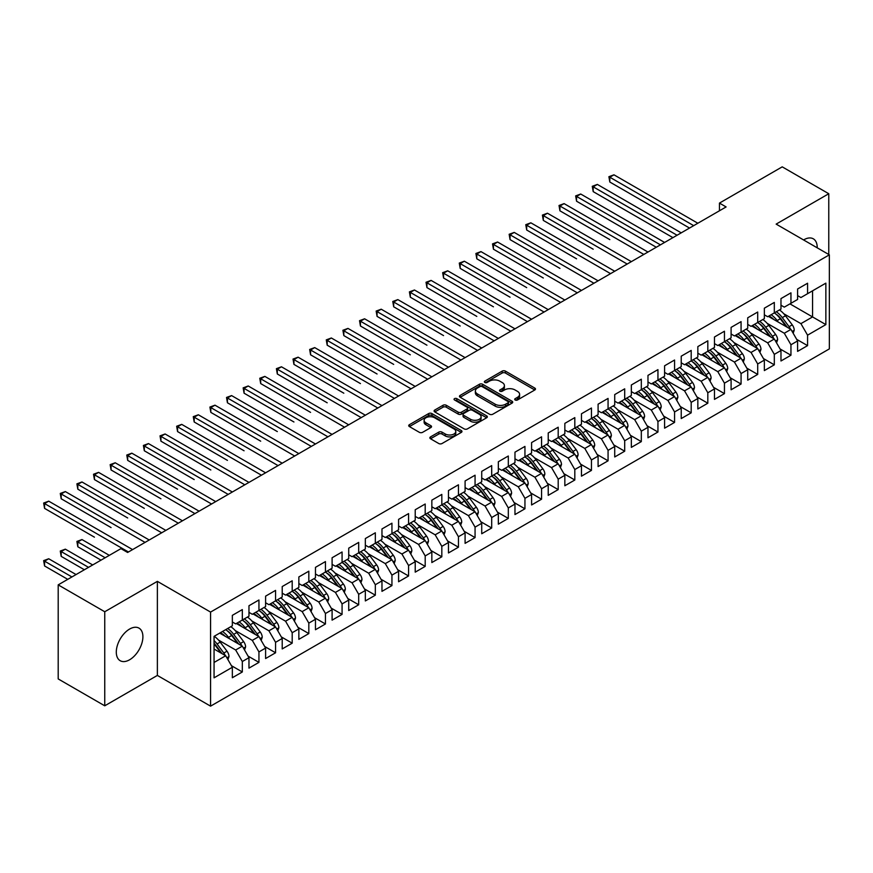 <?xml version="1.0" encoding="UTF-8"?>
<svg xmlns="http://www.w3.org/2000/svg" width="873" height="873" viewBox="0 0 873 873"><rect width="100%" height="100%" fill="white"/><g stroke="black" fill="none" stroke-linecap="round" stroke-linejoin="round"><path stroke-width="1.31" d="M515.179 399.987A1.615 0.928 0 0 0 517.471 399.987L534.811 389.969A2.303 1.331 0 0 0 535.487 389.031A2.303 1.331 0 0 0 534.811 388.092L505.434 371.123A2.303 1.331 0 0 0 502.171 371.123L484.831 381.141A1.615 0.928 0 0 0 484.362 381.796A1.615 0.928 0 0 0 484.831 382.461A1.615 0.928 0 0 0 487.112 382.461L489.36 381.163A7.388 4.267 0 0 1 499.803 381.163L502.248 382.57A7.388 4.267 0 0 1 504.408 385.593A7.388 4.267 0 0 1 502.248 388.605L500.011 389.904A1.615 0.928 0 0 0 499.531 390.558A1.615 0.928 0 0 0 500.011 391.224A1.615 0.928 0 0 0 502.291 391.224L504.539 389.925A7.388 4.267 0 0 1 514.983 389.925L517.427 391.333A7.388 4.267 0 0 1 519.588 394.356A7.388 4.267 0 0 1 517.427 397.368L515.179 398.666A1.615 0.928 0 0 0 514.71 399.321A1.615 0.928 0 0 0 515.179 399.987L515.179 398.666M129.597 659.781A18.813 10.858 120 0 0 141.884 643.205A18.813 10.858 120 0 0 139.003 628.134A18.813 10.858 120 0 0 129.597 629.062A18.813 10.858 120 0 0 117.309 645.638A18.813 10.858 120 0 0 120.201 660.719A18.813 10.858 120 0 0 129.597 659.781M817.204 247.812A18.813 10.858 120 0 0 813.32 238.82A18.813 10.858 120 0 0 803.913 239.759A18.813 10.858 120 0 0 803.586 239.955M430.531 436.893A2.303 1.331 0 0 0 429.854 437.831A2.303 1.331 0 0 0 430.531 438.77L438.77 443.528A2.303 1.331 0 0 0 442.033 443.528L461.293 432.419A2.303 1.331 0 0 0 461.97 431.469A2.303 1.331 0 0 0 461.293 430.531L431.917 413.573A2.303 1.331 0 0 0 428.654 413.573L409.393 424.693A2.303 1.331 0 0 0 408.717 425.631A2.303 1.331 0 0 0 409.393 426.57L419.356 432.321A2.303 1.331 0 0 0 422.619 432.321L430.858 427.563A2.303 1.331 0 0 0 431.535 426.624A2.303 1.331 0 0 0 430.858 425.675L425.926 422.827A6.176 3.568 0 0 1 424.114 420.306A6.176 3.568 0 0 1 427.923 417.01A6.176 3.568 0 0 1 434.656 417.785L453.993 428.949A6.176 3.568 0 0 1 455.793 431.469A6.176 3.568 0 0 1 451.985 434.765A6.176 3.568 0 0 1 445.263 433.99L442.033 432.135A2.303 1.331 0 0 0 438.77 432.135L430.531 436.893L430.531 438.77L438.77 434.056L438.77 432.135M104.749 611.744L104.749 705.81L157.369 675.429L157.369 581.363L104.749 611.744L58.196 584.866L120.954 548.637L127.611 552.467L726.107 206.934L719.461 203.093L719.461 210.764M157.369 581.363L210.568 612.082L829.35 254.829L829.35 348.894L210.568 706.148L210.568 612.082M828.772 254.49L828.772 193.73L776.152 224.11L829.35 254.829M828.772 193.73L782.219 166.852L719.461 203.093M489.524 414.228A2.303 1.331 0 0 0 492.787 414.228L512.047 403.119A2.303 1.331 0 0 0 512.713 402.169A2.303 1.331 0 0 0 512.047 401.231L482.671 384.273A2.303 1.331 0 0 0 479.408 384.273L460.147 395.393A2.303 1.331 0 0 0 459.471 396.331A2.303 1.331 0 0 0 460.147 397.27L489.524 414.228M455.16 400.325A1.615 0.928 0 0 1 456.808 400.554L486.632 417.785L467.415 428.883A2.303 1.331 0 0 1 464.141 428.883L434.776 411.925L434.776 410.037A2.303 1.331 0 0 0 434.099 410.976A2.303 1.331 0 0 0 434.776 411.925M434.776 410.037L443.015 405.279A2.303 1.331 0 0 1 446.278 405.279L458.194 412.154A2.303 1.331 0 0 0 461.457 412.154L466.924 409.001A2.303 1.331 0 0 0 467.601 408.062A2.303 1.331 0 0 0 466.924 407.113L454.517 399.954A1.615 0.928 0 0 1 454.047 399.299A1.615 0.928 0 0 1 455.04 398.437A1.615 0.928 0 0 1 456.808 398.634L486.665 415.875A2.303 1.331 0 0 1 487.341 416.825A2.303 1.331 0 0 1 486.665 417.763L486.665 415.875M789.945 303.869L812.556 316.932L812.556 290.818L825.858 283.147L807.569 293.699L807.569 283.234L797.595 288.996L797.595 299.461L790.949 303.302L790.949 292.837L780.975 298.599L780.975 309.053L774.318 312.894L774.318 302.429L764.344 308.191L764.344 318.656L757.699 322.497L757.699 312.032L747.725 317.794L747.725 328.259L741.068 332.089L741.068 321.635L731.094 327.386L731.094 337.851L724.448 341.692L724.448 331.227L714.474 336.989L714.474 347.454L707.817 351.295L707.817 340.83L697.843 346.592L697.843 357.046L691.198 360.887L691.198 350.422L681.224 356.184L681.224 366.649L674.567 370.49L674.567 360.025L664.593 365.787L664.593 376.241L657.947 380.082L657.947 369.628L647.973 375.379L647.973 385.844L641.317 389.685L641.317 379.22L631.343 384.982L631.343 395.447L624.697 399.277L624.697 388.823L614.723 394.574L614.723 405.039L608.066 408.88L608.066 398.415L598.092 404.177L598.092 414.642L591.447 418.483L591.447 408.018L581.473 413.78L581.473 424.234L574.816 428.076L574.816 417.61L564.842 423.372L564.842 433.837L558.196 437.679L558.196 427.213L548.222 432.975L548.222 443.429L541.566 447.271L541.566 436.816L531.592 442.567L531.592 453.032L524.946 456.874L524.946 446.409L514.972 452.17L514.972 462.635L508.315 466.466L508.315 456.012L498.341 461.762L498.341 472.228L491.695 476.069L491.695 465.604L481.721 471.365L481.721 481.831L475.065 485.672L475.065 475.207L465.091 480.968L465.091 491.423L458.445 495.264L458.445 484.799L448.471 490.561L448.471 501.026L441.825 504.867L441.825 494.402L431.84 500.164L431.84 510.629L425.195 514.459L425.195 504.005L415.221 509.756L415.221 520.221L408.575 524.062L408.575 513.597L398.59 519.359L398.59 529.824L391.944 533.654L391.944 523.2L381.97 528.951L381.97 539.416L375.325 543.257L375.325 532.792L365.34 538.554L365.34 549.019L358.694 552.86L358.694 542.395L348.72 548.157L348.72 558.611L342.074 562.452L342.074 551.987L332.1 557.749L332.1 568.214L325.443 572.055L325.443 561.59L315.469 567.352L315.469 577.817L308.824 581.647L308.824 571.193L298.85 576.944L298.85 587.409L292.193 591.25L292.193 580.785L282.219 586.547L282.219 597.012L275.573 600.853L275.573 590.388L265.599 596.15L265.599 606.604L258.943 610.445L258.943 599.98L248.969 605.742L248.969 616.207L242.323 620.048L242.323 609.583L232.349 615.345L232.349 625.799L214.06 636.362L214.06 677.83L232.349 667.267L225.692 655.754L214.06 649.032M825.858 283.147L825.858 324.603L807.569 335.167L800.923 323.643L783.79 313.756M796.678 339.346L807.569 345.632L807.569 335.167M807.569 345.632L797.595 351.382L797.595 340.928L790.949 344.759L784.292 333.246L767.171 323.359M780.058 348.938L790.949 355.224L790.949 344.759M790.949 355.224L780.975 360.986L780.975 350.52L774.318 354.362L767.673 342.849L750.54 332.951M763.428 358.541L774.318 364.827L774.318 354.362M774.318 364.827L764.344 370.589L764.344 360.123L757.699 363.965L751.042 352.441L733.92 342.554M746.808 368.133L757.699 374.419L757.699 363.965M757.699 374.419L747.725 380.181L747.725 369.716L741.068 373.557L734.422 362.044L717.29 352.157M730.177 377.736L741.068 384.022L741.068 373.557M741.068 384.022L731.094 389.784L731.094 379.319L724.448 383.16L717.792 371.636L700.67 361.749M713.557 387.328L724.448 393.625L724.448 383.16M724.448 393.625L714.474 399.376L714.474 388.921L707.817 392.752L701.172 381.239L684.039 371.352M696.927 396.931L707.817 403.217L707.817 392.752M707.817 403.217L697.843 408.979L697.843 398.514L691.198 402.355L684.541 390.831L667.419 380.944M680.307 406.534L691.198 412.82L691.198 402.355M691.198 412.82L681.224 418.571L681.224 408.117L674.567 411.958L667.921 400.434L650.789 390.547M663.676 416.126L674.567 422.412L674.567 411.958M674.567 422.412L664.593 428.174L664.593 417.709L657.947 421.55L651.291 410.037L634.169 400.14M647.057 425.729L657.947 432.015L657.947 421.55M657.947 432.015L647.973 437.777L647.973 427.312L641.317 431.153L634.671 419.629L617.549 409.743M630.426 435.321L641.317 441.607L641.317 431.153M641.317 441.607L631.343 447.369L631.343 436.904L624.697 440.745L618.04 429.232L600.919 419.346M613.806 444.924L624.697 451.21L624.697 440.745M624.697 451.21L614.723 456.972L614.723 446.507L608.066 450.348L601.421 438.824L584.299 428.938M597.187 454.517L608.066 460.813L608.066 450.348M608.066 460.813L598.092 466.564L598.092 456.11L591.447 459.94L584.801 448.427L567.668 438.541M580.556 464.12L591.447 470.405L591.447 459.94M591.447 470.405L581.473 476.167L581.473 465.702L574.816 469.543L568.17 458.019L551.049 448.133M563.936 473.723L574.816 480.008L574.816 469.543M574.816 480.008L564.842 485.759L564.842 475.305L558.196 479.146L551.55 467.622L534.418 457.736M547.306 483.315L558.196 489.6L558.196 479.146M558.196 489.6L548.222 495.362L548.222 484.897L541.566 488.738L534.92 477.225L517.798 467.339M530.686 492.918L541.566 499.203L541.566 488.738M541.566 499.203L531.592 504.965L531.592 494.5L524.946 498.341L518.3 486.818L501.167 476.931M514.055 502.51L524.946 508.795L524.946 498.341M524.946 508.795L514.972 514.557L514.972 504.092L508.315 507.933L501.669 496.421L484.548 486.534M497.435 512.113L508.315 518.398L508.315 507.933M508.315 518.398L498.341 524.16L498.341 513.695L491.695 517.536L485.05 506.013L467.917 496.126M480.805 521.705L491.695 528.001L491.695 517.536M491.695 528.001L481.721 533.752L481.721 523.298L475.065 527.128L468.419 515.616L451.297 505.729M464.185 531.308L475.065 537.593L475.065 527.128M475.065 537.593L465.091 543.355L465.091 532.89L458.445 536.731L451.799 525.219L434.667 515.321M447.554 540.911L458.445 547.196L458.445 536.731M458.445 547.196L448.471 552.958L448.471 542.493L441.825 546.334L435.169 534.811L418.047 524.924M430.935 550.503L441.825 556.788L441.825 546.334M441.825 556.788L431.84 562.55L431.84 552.085L425.195 555.926L418.549 544.414L401.416 534.527M414.304 560.106L425.195 566.391L425.195 555.926M425.195 566.391L415.221 572.153L415.221 561.688L408.575 565.529L401.918 554.006L384.797 544.119M397.684 569.698L408.575 575.984L408.575 565.529M408.575 575.984L398.59 581.745L398.59 571.28L391.944 575.121L385.299 563.609L368.166 553.722M381.054 579.301L391.944 585.587L391.944 575.121M391.944 585.587L381.97 591.348L381.97 580.883L375.325 584.724L368.668 573.201L351.546 563.314M364.434 588.904L375.325 595.19L375.325 584.724M375.325 595.19L365.34 600.94L365.34 590.486L358.694 594.317L352.048 582.804L334.916 572.917M347.803 598.496L358.694 604.782L358.694 594.317M358.694 604.782L348.72 610.543L348.72 600.078L342.074 603.92L335.418 592.407L318.296 582.509M331.183 608.099L342.074 614.385L342.074 603.92M342.074 614.385L332.1 620.146L332.1 609.681L325.443 613.523L318.798 601.999L301.665 592.112M314.553 617.691L325.443 623.977L325.443 613.523M325.443 623.977L315.469 629.739L315.469 619.273L308.824 623.115L302.167 611.602L285.045 601.715M297.933 627.294L308.824 633.58L308.824 623.115M308.824 633.58L298.85 639.342L298.85 628.876L292.193 632.718L285.547 621.194L268.415 611.307M281.302 636.886L292.193 643.183L292.193 632.718M292.193 643.183L282.219 648.934L282.219 638.479L275.573 642.31L268.917 630.797L251.795 620.91M264.683 646.489L275.573 652.775L275.573 642.31M275.573 652.775L265.599 658.537L265.599 648.072L258.943 651.913L252.297 640.389L235.164 630.502M248.052 656.092L258.943 662.378L258.943 651.913M258.943 662.378L248.969 668.129L248.969 657.675L242.323 661.516L235.666 649.992L218.545 640.105M231.432 665.684L242.323 671.97L242.323 661.516M242.323 671.97L232.349 677.732L232.349 667.267M232.349 621.969L235.666 623.889L242.323 620.048M214.06 662.465L225.692 655.754M248.969 612.366L252.297 614.286L258.943 610.445M235.666 649.992L242.323 646.151L219.712 633.1M248.969 657.675L242.323 646.151M265.599 602.763L268.917 604.683L275.573 600.853M252.297 640.389L258.943 636.559L236.332 623.497M265.599 648.072L258.943 636.559M282.219 593.171L285.547 595.091L292.193 591.25M268.917 630.797L275.573 626.956L252.963 613.905M282.219 638.479L275.573 626.956M298.85 583.568L302.167 585.488L308.824 581.647M285.547 621.194L292.193 617.353L269.582 604.302M298.85 628.876L292.193 617.353M315.469 573.976L318.798 575.896L325.443 572.055M302.167 611.602L308.824 607.761L286.213 594.709M315.469 619.273L308.824 607.761M332.1 564.373L335.418 566.293L342.074 562.452M318.798 601.999L325.443 598.158L302.833 585.106M332.1 609.681L325.443 598.158M348.72 554.781L352.048 556.69L358.694 552.86M335.418 592.407L342.074 588.566L319.463 575.503M348.72 600.078L342.074 588.566M365.34 545.178L368.668 547.098L375.325 543.257M352.048 582.804L358.694 578.963L336.083 565.911M365.34 590.486L358.694 578.963M381.97 535.575L385.299 537.495L391.944 533.654A17.984 10.389 60 0 1 397.924 539.525L403.872 547.458M368.668 573.201L375.325 569.371L352.714 556.308M381.97 580.883L375.325 569.371M398.59 525.983L401.918 527.903L408.575 524.062M385.299 563.609L391.944 559.768L369.334 546.716M398.59 571.28L391.944 559.768M415.221 516.38L418.549 518.3L425.195 514.459M401.918 554.006L408.575 550.165L385.964 537.113M415.221 561.688L408.575 550.165M431.84 506.787L435.169 508.708L441.825 504.867M418.549 544.414L425.195 540.573L402.584 527.521M431.84 552.085L425.195 540.573M448.471 497.184L451.799 499.105L458.445 495.264A17.984 10.389 60 0 1 464.425 501.124L470.372 509.068M435.169 534.811L441.825 530.97L419.215 517.918M448.471 542.493L441.825 530.97M465.091 487.592L468.419 489.502L475.065 485.672M451.799 525.219L458.445 521.377L435.834 508.315M465.091 532.89L458.445 521.377M481.721 477.989L485.05 479.91L491.695 476.069M468.419 515.616L475.065 511.774L452.465 498.723M481.721 523.298L475.065 511.774M498.341 468.386L501.669 470.307L508.315 466.466M485.05 506.013L491.695 502.182L469.085 489.12M498.341 513.695L491.695 502.182M514.972 458.794L518.3 460.715L524.946 456.874M501.669 496.421L508.315 492.579L485.704 479.528M514.972 504.092L508.315 492.579M531.592 449.191L534.92 451.112L541.566 447.271M518.3 486.818L524.946 482.976L502.335 469.925M531.592 494.5L524.946 482.976M548.222 439.599L551.55 441.52L558.196 437.679A17.984 10.389 60 0 1 564.176 443.539L570.124 451.472M534.92 477.225L541.566 473.384L518.955 460.333M548.222 484.897L541.566 473.384M564.842 429.996L568.17 431.917L574.816 428.076M551.55 467.622L558.196 463.781L535.586 450.73M564.842 475.305L558.196 463.781M581.473 420.393L584.801 422.314L591.447 418.483M568.17 458.019L574.816 454.189L552.205 441.127M581.473 465.702L574.816 454.189M598.092 410.801L601.421 412.722L608.066 408.88A17.984 10.389 60 0 1 614.046 414.74L619.994 422.674M584.801 448.427L591.447 444.586L568.836 431.535M598.092 456.11L591.447 444.586M614.723 401.198L618.04 403.119L624.697 399.277A17.984 10.389 60 0 1 630.677 405.137L636.624 413.082M601.421 438.824L608.066 434.983L585.456 421.932M614.723 446.507L608.066 434.983M631.343 391.606L634.671 393.527L641.317 389.685M618.04 429.232L624.697 425.391L602.086 412.34M631.343 436.904L624.697 425.391M647.973 382.003L651.291 383.924L657.947 380.082M634.671 419.629L641.317 415.788L618.706 402.737M647.973 427.312L641.317 415.788M664.593 372.411L667.921 374.331L674.567 370.49M651.291 410.037L657.947 406.196L635.337 393.145M664.593 417.709L657.947 406.196M681.224 362.808L684.541 364.728L691.198 360.887M667.921 400.434L674.567 396.593L651.956 383.542M681.224 408.117L674.567 396.593M697.843 353.205L701.172 355.125L707.817 351.295M684.541 390.831L691.198 387.001L668.587 373.939M697.843 398.514L691.198 387.001M714.474 343.613L717.792 345.533L724.448 341.692M701.172 381.239L707.817 377.398L685.207 364.347M714.474 388.921L707.817 377.398M731.094 334.01L734.422 335.93L741.068 332.089M717.792 371.636L724.448 367.795L701.837 354.744M731.094 379.319L724.448 367.795M747.725 324.418L751.042 326.338L757.699 322.497M734.422 362.044L741.068 358.203L718.457 345.151M747.725 369.716L741.068 358.203M764.344 314.815L767.673 316.735L774.318 312.894A17.984 10.389 60 0 1 780.298 318.754L786.246 326.698M751.042 352.441L757.699 348.6L735.088 335.548M764.344 360.123L757.699 348.6M780.975 305.223L784.292 307.132L790.949 303.302M767.673 342.849L774.318 339.008L751.708 325.945M780.975 350.52L774.318 339.008M797.595 295.62L800.923 297.54L807.569 293.699M784.292 333.246L790.949 329.405L768.338 316.353M797.595 340.928L790.949 329.405M58.196 584.866L58.196 678.932L104.749 705.81M157.369 675.429L210.568 706.148M800.923 323.643L812.556 316.932L825.858 324.603M515.834 400.205L517.427 399.288A7.388 4.267 0 0 0 519.588 396.277L519.588 394.356M504.408 385.593L504.408 387.514A7.388 4.267 0 0 1 502.248 390.526L500.655 391.442M534.778 389.991L505.434 373.044A2.303 1.331 0 0 0 502.171 373.044L485.475 382.69M512.014 403.13L482.671 386.193A2.303 1.331 0 0 0 479.408 386.193L460.18 397.291M507.966 402.835A1.615 0.928 0 0 0 508.435 402.169A1.615 0.928 0 0 0 507.966 401.515L482.18 386.63A1.615 0.928 0 0 0 479.899 386.63L477.531 387.994A7.388 4.267 0 0 0 475.37 391.006A7.388 4.267 0 0 0 477.531 394.018L495.155 404.199A7.388 4.267 0 0 0 505.598 404.199L507.966 402.835L507.966 404.756A1.615 0.928 0 0 0 508.435 404.09L508.435 402.169M475.37 391.006L475.37 392.926A7.388 4.267 0 0 0 477.531 395.938L477.531 394.018M507.966 404.756L505.598 406.12A7.388 4.267 0 0 1 495.155 406.12L477.531 395.938M434.809 411.936L443.015 407.2L443.015 405.279M467.601 408.062L467.601 409.983A2.303 1.331 0 0 1 466.924 410.921L461.457 414.075A2.303 1.331 0 0 1 458.194 414.075L446.278 407.2A2.303 1.331 0 0 0 443.015 407.2M470.547 419.291A6.176 3.568 0 0 0 477.28 420.066A6.176 3.568 0 0 0 481.088 416.77A6.176 3.568 0 0 0 479.277 414.249L472.468 410.321A2.303 1.331 0 0 0 469.205 410.321L463.738 413.475A2.303 1.331 0 0 0 463.061 414.424A2.303 1.331 0 0 0 463.738 415.362L470.547 419.291L470.547 421.212A6.176 3.568 0 0 0 477.28 421.986A6.176 3.568 0 0 0 481.088 418.691L481.088 416.77M463.061 414.424L463.061 416.345A2.303 1.331 0 0 0 463.738 417.283L463.738 415.362M470.547 421.212L463.738 417.283M455.793 431.469L455.793 433.39A6.176 3.568 0 0 1 451.985 436.686A6.176 3.568 0 0 1 445.263 435.911L442.033 434.056A2.303 1.331 0 0 0 438.77 434.056M424.114 420.306L424.114 422.226A6.176 3.568 0 0 0 425.926 424.747L425.926 422.827M430.826 427.584L425.926 424.747M461.293 430.531L461.293 432.419L431.917 415.493A2.303 1.331 0 0 0 428.654 415.493L409.426 426.591M793.164 333.246L794.234 330.158A6.231 3.601 -120 0 0 792.248 324.854L785.46 315.786A17.984 10.389 -120 0 0 779.436 309.937M778.28 322.093L777.145 320.577A17.984 10.389 -120 0 0 771.121 314.738M773.86 319.54A14.928 8.621 -120 0 0 768.927 316.015M790.469 329.132A6.231 3.601 -120 0 0 789.094 326.677L782.295 317.608A17.984 10.389 -120 0 0 776.283 311.77M775.377 313.702A14.928 8.621 60 0 1 781.117 319.005L787.348 327.331M609.812 239.617L559.942 210.819L559.942 206.017L564.1 203.616L647.973 252.046M693.686 225.649L609.812 177.219L613.97 174.818L697.843 223.248M689.528 228.049L609.812 182.021L609.812 177.219L608.907 176.695L613.97 174.818M609.812 182.021L608.907 176.695M776.544 342.849L777.614 339.75A6.231 3.601 -120 0 0 775.628 334.446L768.829 325.378A17.984 10.389 -120 0 0 762.816 319.54M761.649 331.685L760.514 330.18A17.984 10.389 -120 0 0 754.501 324.341M757.229 329.132A14.928 8.621 -120 0 0 752.308 325.607M773.838 338.724A6.231 3.601 -120 0 0 772.463 336.269L765.676 327.2A17.984 10.389 -120 0 0 759.652 321.362M758.746 323.294A14.928 8.621 60 0 1 764.486 328.608L770.717 336.923M593.193 249.209L543.312 220.411L543.312 215.62L547.469 213.219L631.343 261.638M757.655 322.519A17.984 10.389 60 0 1 763.679 328.357L769.626 336.291M759.914 352.452L760.983 349.353A6.231 3.601 -120 0 0 758.997 344.049L752.21 334.981A17.984 10.389 -120 0 0 746.186 329.143M745.029 341.288L743.894 339.783A17.984 10.389 -120 0 0 737.871 333.933M740.61 338.735A14.928 8.621 -120 0 0 735.677 335.21M757.218 348.327A6.231 3.601 -120 0 0 755.843 345.872L749.045 336.803A17.984 10.389 -120 0 0 743.032 330.965M742.126 332.897A14.928 8.621 60 0 1 747.866 338.2L754.097 346.526M576.562 258.812L526.692 230.014L526.692 225.212L530.849 222.811L614.723 271.241M741.035 332.111A17.984 10.389 60 0 1 747.048 337.949L752.995 345.894M677.066 235.241L593.193 186.822L597.35 184.421L681.224 232.851M672.908 237.642L593.193 191.624L593.193 186.822L592.276 186.298L597.35 184.421M593.193 191.624L592.276 186.298M660.435 244.844L576.562 196.425L580.72 194.024L664.593 242.443M656.278 247.245L576.562 201.216L576.562 196.425L575.656 195.89L580.72 194.024M576.562 201.216L575.656 195.89M743.294 362.044L744.363 358.945A6.231 3.601 -120 0 0 742.377 353.641L735.579 344.573A17.984 10.389 -120 0 0 729.566 338.735M728.398 350.881L727.264 349.375A17.984 10.389 -120 0 0 721.251 343.536M723.979 348.338A14.928 8.621 -120 0 0 719.057 344.802M740.588 357.919A6.231 3.601 -120 0 0 739.213 355.464L732.425 346.395A17.984 10.389 -120 0 0 726.401 340.557M725.507 342.489A14.928 8.621 60 0 1 731.236 347.803L737.467 356.119M559.942 268.404L510.061 239.617L510.061 234.815L514.219 232.414L598.092 280.833M724.404 341.714A17.984 10.389 60 0 1 730.428 347.552L736.375 355.486M726.663 371.647L727.733 368.548A6.231 3.601 -120 0 0 725.747 363.244L718.959 354.176A17.984 10.389 -120 0 0 712.935 348.338M711.779 360.484L710.644 358.978A17.984 10.389 -120 0 0 704.62 353.139M707.359 357.93A14.928 8.621 -120 0 0 702.427 354.405M723.968 367.522A6.231 3.601 -120 0 0 722.593 365.067L715.795 355.998A17.984 10.389 -120 0 0 709.782 350.16M708.876 352.092A14.928 8.621 60 0 1 714.616 357.395L720.847 365.722M543.312 278.007L493.441 249.209L493.441 244.407L497.599 242.017L581.473 290.436M707.785 351.306A17.984 10.389 60 0 1 713.798 357.155L719.745 365.089M643.816 254.447L559.026 205.493L564.1 203.616M559.942 210.819L559.026 205.493M627.185 264.039L542.406 215.085L547.469 213.219M543.312 220.411L542.406 215.085M710.044 381.239L711.113 378.151A6.231 3.601 -120 0 0 709.127 372.836L702.329 363.768A17.984 10.389 -120 0 0 696.316 357.93M695.148 370.087L694.013 368.57A17.984 10.389 -120 0 0 688 362.731M690.729 367.533A14.928 8.621 -120 0 0 685.807 363.997M707.337 377.125A6.231 3.601 -120 0 0 705.962 374.67L699.175 365.601A17.984 10.389 -120 0 0 693.151 359.752M692.256 361.695A14.928 8.621 60 0 1 697.985 366.998L704.216 375.314M526.692 287.61L476.811 258.812L476.811 254.01L480.968 251.61L564.842 300.039M691.154 360.909A17.984 10.389 60 0 1 697.178 366.747L703.125 374.681M610.565 273.642L525.775 224.688L530.849 222.811M526.692 230.014L525.775 224.688M693.413 390.842L694.482 387.743A6.231 3.601 -120 0 0 692.496 382.439L685.709 373.371A17.984 10.389 -120 0 0 679.685 367.533M678.528 379.679L677.393 378.173A17.984 10.389 -120 0 0 671.381 372.334M674.109 377.125A14.928 8.621 -120 0 0 669.176 373.6M690.718 386.717A6.231 3.601 -120 0 0 689.343 384.262L682.544 375.194A17.984 10.389 -120 0 0 676.531 369.355M675.626 371.287A14.928 8.621 60 0 1 681.366 376.601L687.597 384.917M510.061 297.202L460.191 268.404L460.191 263.613L464.349 261.213L548.222 309.631M674.534 370.512A17.984 10.389 60 0 1 680.547 376.35L686.494 384.284M593.935 283.234L509.155 234.28L514.219 232.414M510.061 239.617L509.155 234.28M676.793 400.434L677.863 397.346A6.231 3.601 -120 0 0 675.877 392.042L669.078 382.974A17.984 10.389 -120 0 0 663.065 377.136M661.898 389.282L660.763 387.765A17.984 10.389 -120 0 0 654.75 381.927M657.478 386.728A14.928 8.621 -120 0 0 652.557 383.203M674.087 396.32A6.231 3.601 -120 0 0 672.712 393.865L665.924 384.797A17.984 10.389 -120 0 0 659.901 378.958M659.006 380.89A14.928 8.621 60 0 1 664.735 386.193L670.966 394.52M493.441 306.805L443.56 278.007L443.56 273.205L447.718 270.805L531.592 319.234M657.904 380.104A17.984 10.389 60 0 1 663.927 385.942L669.875 393.887M577.315 292.837L492.525 243.883L497.599 242.017M493.441 249.209L492.525 243.883M660.163 410.037L661.232 406.938A6.231 3.601 -120 0 0 659.246 401.635L652.458 392.566A17.984 10.389 -120 0 0 646.435 386.728M645.278 398.874L644.143 397.368A17.984 10.389 -120 0 0 638.13 391.53M640.858 396.32A14.928 8.621 -120 0 0 635.926 392.795M657.467 405.912A6.231 3.601 -120 0 0 656.092 403.457L649.294 394.389A17.984 10.389 -120 0 0 643.281 388.55M642.375 390.482A14.928 8.621 60 0 1 648.115 395.796L654.346 404.112M476.811 316.397L426.941 287.61L426.941 282.808L431.098 280.408L514.972 328.826M641.284 389.707A17.984 10.389 60 0 1 647.297 395.545L653.244 403.479M560.684 302.429L475.905 253.486L480.968 251.61M476.811 258.812L475.905 253.486M643.543 419.64L644.612 416.541A6.231 3.601 -120 0 0 642.626 411.238L635.828 402.169A17.984 10.389 -120 0 0 629.815 396.331M628.647 408.477L627.523 406.971A17.984 10.389 -120 0 0 621.5 401.122M624.228 405.923A14.928 8.621 -120 0 0 619.306 402.398M640.837 415.515A6.231 3.601 -120 0 0 639.462 413.06L632.674 403.992A17.984 10.389 -120 0 0 626.65 398.153M625.755 400.085A14.928 8.621 60 0 1 631.485 405.388L637.716 413.715M460.191 326L410.321 297.202L410.321 292.4L414.468 290L498.341 338.429M544.065 312.032L459.274 263.079L464.349 261.213M460.191 268.404L459.274 263.079M626.912 429.232L627.982 426.133A6.231 3.601 -120 0 0 625.996 420.83L619.208 411.761A17.984 10.389 -120 0 0 613.184 405.923M612.028 418.069L610.893 416.563A17.984 10.389 -120 0 0 604.88 410.725M607.608 415.526A14.928 8.621 -120 0 0 602.676 411.991M624.217 425.107A6.231 3.601 -120 0 0 622.842 422.652L616.043 413.584A17.984 10.389 -120 0 0 610.031 407.746M609.125 409.677A14.928 8.621 60 0 1 614.865 414.991L621.096 423.307M443.56 335.592L393.69 306.805L393.69 302.003L397.848 299.603L481.721 348.021M527.434 321.635L442.655 272.682L447.718 270.805M443.56 278.007L442.655 272.682M610.292 438.835L611.362 435.736A6.231 3.601 -120 0 0 609.376 430.433L602.577 421.364A17.984 10.389 -120 0 0 596.565 415.526M595.397 427.672L594.273 426.166A17.984 10.389 -120 0 0 588.249 420.328M590.977 425.118A14.928 8.621 -120 0 0 586.056 421.594M607.586 434.71A6.231 3.601 -120 0 0 606.211 432.255L599.424 423.187A17.984 10.389 -120 0 0 593.4 417.349M592.505 419.28A14.928 8.621 60 0 1 598.234 424.594L604.465 432.91M426.941 345.195L377.071 316.397L377.071 311.596L381.217 309.206L465.091 357.624M591.414 418.505A17.984 10.389 60 0 1 597.427 424.343L603.374 432.277M510.814 331.227L426.024 282.274L431.098 280.408M426.941 287.61L426.024 282.274M593.662 448.427L594.731 445.339A6.231 3.601 -120 0 0 592.745 440.025L585.958 430.956A17.984 10.389 -120 0 0 579.934 425.118M578.777 437.275L577.642 435.758A17.984 10.389 -120 0 0 571.629 429.92M574.358 434.721A14.928 8.621 -120 0 0 569.425 431.186M590.966 444.313A6.231 3.601 -120 0 0 589.591 441.858L582.793 432.79A17.984 10.389 -120 0 0 576.78 426.952M575.874 428.883A14.928 8.621 60 0 1 581.614 434.187L587.845 442.502M410.321 354.798L360.44 326L360.44 321.199L364.598 318.798L448.471 367.227M574.783 428.097A17.984 10.389 60 0 1 580.807 433.936L586.743 441.869M494.183 340.83L409.404 291.877L414.468 290M410.321 297.202L409.404 291.877M577.042 458.03L578.112 454.931A6.231 3.601 -120 0 0 576.125 449.628L569.327 440.559A17.984 10.389 -120 0 0 563.314 434.721M562.147 446.867L561.023 445.361A17.984 10.389 -120 0 0 554.999 439.523M557.727 444.313A14.928 8.621 -120 0 0 552.805 440.789M574.336 453.905A6.231 3.601 -120 0 0 572.961 451.45L566.173 442.382A17.984 10.389 -120 0 0 560.15 436.544M559.255 438.475A14.928 8.621 60 0 1 564.984 443.79L571.215 452.105M393.69 364.39L343.82 335.592L343.82 330.802L347.967 328.401L431.84 376.82M477.564 350.422L392.774 301.48L397.848 299.603M393.69 306.805L392.774 301.48M560.411 467.622L561.492 464.534A6.231 3.601 -120 0 0 559.495 459.231L552.707 450.162A17.984 10.389 -120 0 0 546.684 444.324M545.527 456.47L544.392 454.953A17.984 10.389 -120 0 0 538.379 449.115M541.107 453.916A14.928 8.621 -120 0 0 536.175 450.392M557.716 463.508A6.231 3.601 -120 0 0 556.341 461.053L549.543 451.985A17.984 10.389 -120 0 0 543.53 446.147M542.624 448.078A14.928 8.621 60 0 1 548.364 453.382L554.595 461.708M377.071 373.993L327.189 345.195L327.189 340.394L331.347 337.993L415.221 386.423M541.533 447.292A17.984 10.389 60 0 1 547.557 453.131L553.493 461.075M460.944 360.025L376.154 311.072L381.217 309.206M377.071 316.397L376.154 311.072M543.792 477.225L544.861 474.126A6.231 3.601 -120 0 0 542.875 468.823L536.077 459.755A17.984 10.389 -120 0 0 530.064 453.916M528.896 466.062L527.772 464.556A17.984 10.389 -120 0 0 521.748 458.718M524.477 463.519A14.928 8.621 -120 0 0 519.555 459.984M541.085 473.101A6.231 3.601 -120 0 0 539.71 470.645L532.923 461.577A17.984 10.389 -120 0 0 526.899 455.739M526.004 457.67A14.928 8.621 60 0 1 531.733 462.985L537.964 471.3M360.44 383.585L310.57 354.798L310.57 349.997L314.716 347.596L398.59 396.015M524.913 456.895A17.984 10.389 60 0 1 530.926 462.734L536.873 470.667M444.313 369.617L359.523 320.675L364.598 318.798M360.44 326L359.523 320.675M527.161 486.828L528.241 483.729A6.231 3.601 -120 0 0 526.244 478.426L519.457 469.358A17.984 10.389 -120 0 0 513.433 463.519M512.276 475.665L511.142 474.159A17.984 10.389 -120 0 0 505.129 468.321M507.857 473.111A14.928 8.621 -120 0 0 502.924 469.587M524.466 482.704A6.231 3.601 -120 0 0 523.091 480.248L516.292 471.18A17.984 10.389 -120 0 0 510.279 465.342M509.374 467.273A14.928 8.621 60 0 1 515.114 472.577L521.345 480.903M343.82 393.188L293.939 364.39L293.939 359.589L298.097 357.188L381.97 405.618M508.282 466.488A17.984 10.389 60 0 1 514.306 472.326L520.243 480.27M427.694 379.22L342.903 330.267L347.967 328.401M343.82 335.592L342.903 330.267M510.541 496.421L511.611 493.332A6.231 3.601 -120 0 0 509.625 488.018L502.826 478.95A17.984 10.389 -120 0 0 496.813 473.111M495.646 485.268L494.522 483.751A17.984 10.389 -120 0 0 488.498 477.913M491.226 482.714A14.928 8.621 -120 0 0 486.305 479.179M507.835 492.296A6.231 3.601 -120 0 0 506.46 489.84L499.672 480.783A17.984 10.389 -120 0 0 493.649 474.934M492.754 476.876A14.928 8.621 60 0 1 498.483 482.18L504.714 490.495M327.189 402.791L277.319 373.993L277.319 369.192L281.466 366.791L365.34 415.21M491.663 476.091A17.984 10.389 60 0 1 497.675 481.929L503.623 489.862M411.063 388.823L326.273 339.87L331.347 337.993M327.189 345.195L326.273 339.87M493.911 506.024L494.991 502.924A6.231 3.601 -120 0 0 492.994 497.621L486.206 488.553A17.984 10.389 -120 0 0 480.183 482.714M479.026 494.86L477.891 493.354A17.984 10.389 -120 0 0 471.878 487.516M474.606 492.307A14.928 8.621 -120 0 0 469.674 488.782M491.215 501.899A6.231 3.601 -120 0 0 489.84 499.443L483.042 490.375A17.984 10.389 -120 0 0 477.029 484.537M476.123 486.468A14.928 8.621 60 0 1 481.863 491.783L488.094 500.098M310.57 412.383L260.689 383.585L260.689 378.795L264.846 376.394L348.72 424.813M475.032 485.694A17.984 10.389 60 0 1 481.056 491.532L486.992 499.465M394.443 398.415L309.653 349.462L314.716 347.596M310.57 354.798L309.653 349.462M477.291 515.616L478.36 512.527A6.231 3.601 -120 0 0 476.374 507.224L469.576 498.156A17.984 10.389 -120 0 0 463.563 492.307M462.395 504.463L461.271 502.946A17.984 10.389 -120 0 0 455.248 497.108M457.976 501.91A14.928 8.621 -120 0 0 453.054 498.385M474.585 511.502A6.231 3.601 -120 0 0 473.21 509.046L466.422 499.978A17.984 10.389 -120 0 0 460.398 494.14M459.504 496.071A14.928 8.621 60 0 1 465.233 501.375L471.464 509.701M293.939 421.986L244.069 393.188L244.069 388.387L248.227 385.986L332.089 434.416M377.813 408.018L293.022 359.065L298.097 357.188M293.939 364.39L293.022 359.065M460.66 525.219L461.741 522.119A6.231 3.601 -120 0 0 459.744 516.816L452.956 507.748A17.984 10.389 -120 0 0 446.932 501.91M445.776 514.055L444.641 512.549A17.984 10.389 -120 0 0 438.628 506.711M441.356 511.502A14.928 8.621 -120 0 0 436.424 507.977M457.965 521.094A6.231 3.601 -120 0 0 456.59 518.638L449.791 509.57A17.984 10.389 -120 0 0 443.779 503.732M442.873 505.663A14.928 8.621 60 0 1 448.613 510.978L454.844 519.293M277.319 431.578L227.438 402.78L227.438 397.99L231.596 395.589L315.469 444.008M441.782 504.889A17.984 10.389 60 0 1 447.805 510.727L453.742 518.66M361.193 417.61L276.403 368.668L281.466 366.791M277.319 373.993L276.403 368.668M444.041 534.822L445.11 531.722A6.231 3.601 -120 0 0 443.124 526.419L436.325 517.351A17.984 10.389 -120 0 0 430.313 511.513M429.145 523.658L428.021 522.141A17.984 10.389 -120 0 0 421.997 516.303M424.725 521.105A14.928 8.621 -120 0 0 419.804 517.58M441.334 530.697A6.231 3.601 -120 0 0 439.959 528.241L433.172 519.173A17.984 10.389 -120 0 0 427.148 513.335M426.253 515.266A14.928 8.621 60 0 1 431.982 520.57L438.213 528.896M260.689 441.181L210.819 412.383L210.819 407.582L214.976 405.181L298.85 453.611M425.162 514.481A17.984 10.389 60 0 1 431.175 520.319L437.122 528.263M344.562 427.213L259.772 378.26L264.846 376.394M260.689 383.585L259.772 378.26M427.41 544.414L428.49 541.315A6.231 3.601 -120 0 0 426.493 536.011L419.706 526.943A17.984 10.389 -120 0 0 413.682 521.105M412.525 533.25L411.39 531.744A17.984 10.389 -120 0 0 405.378 525.906M408.106 530.708A14.928 8.621 -120 0 0 403.173 527.172M424.714 540.289A6.231 3.601 -120 0 0 423.34 537.833L416.541 528.765A17.984 10.389 -120 0 0 410.528 522.927M409.623 524.859A14.928 8.621 60 0 1 415.362 530.173L421.594 538.488M244.069 450.774L194.188 421.986L194.188 417.185L198.346 414.784L282.219 463.203M408.531 524.084A17.984 10.389 60 0 1 414.555 529.922L420.502 537.855M327.942 436.816L243.152 387.863L248.227 385.986M244.069 393.188L243.152 387.863M410.79 554.017L411.86 550.918A6.231 3.601 -120 0 0 409.874 545.614L403.075 536.546A17.984 10.389 -120 0 0 397.062 530.708M395.895 542.853L394.771 541.347A17.984 10.389 -120 0 0 388.747 535.509M391.475 540.3A14.928 8.621 -120 0 0 386.553 536.775M408.084 549.892A6.231 3.601 -120 0 0 406.709 547.436L399.921 538.368A17.984 10.389 -120 0 0 393.909 532.53M393.003 534.462A14.928 8.621 60 0 1 398.732 539.765L404.963 548.091M227.438 460.377L177.568 431.578L177.568 426.777L181.726 424.376L265.599 472.806M311.312 446.409L226.522 397.455L231.596 395.589M227.438 402.78L226.522 397.455M394.159 563.609L395.24 560.521A6.231 3.601 -120 0 0 393.243 555.206L386.455 546.138A17.984 10.389 -120 0 0 380.432 540.3M379.275 552.456L378.14 550.939A17.984 10.389 -120 0 0 372.127 545.101M374.855 549.903A14.928 8.621 -120 0 0 369.923 546.367M391.464 559.495A6.231 3.601 -120 0 0 390.089 557.039L383.291 547.971A17.984 10.389 -120 0 0 377.278 542.122M376.372 544.065A14.928 8.621 60 0 1 382.112 549.368L388.343 557.683M210.819 469.98L160.938 441.181L160.938 436.38L165.095 433.979L248.969 482.409M375.281 543.279A17.984 10.389 60 0 1 381.305 549.117L387.252 557.05M294.692 456.012L209.902 407.058L214.976 405.181M210.819 412.383L209.902 407.058M377.54 573.212L378.609 570.113A6.231 3.601 -120 0 0 376.623 564.809L369.825 555.741A17.984 10.389 -120 0 0 363.812 549.903M362.644 562.048L361.52 560.542A17.984 10.389 -120 0 0 355.497 554.704M358.225 559.495A14.928 8.621 -120 0 0 353.303 555.97M374.833 569.087A6.231 3.601 -120 0 0 373.458 566.632L366.671 557.563A17.984 10.389 -120 0 0 360.658 551.725M359.752 553.657A14.928 8.621 60 0 1 365.481 558.971L371.712 567.286M194.188 479.572L144.318 450.774L144.318 445.983L148.475 443.582L232.349 492.001M358.661 552.882A17.984 10.389 60 0 1 364.674 558.72L370.621 566.653M278.061 465.604L193.271 416.65L198.346 414.784M194.188 421.986L193.271 416.65M360.909 582.804L361.989 579.716A6.231 3.601 -120 0 0 359.992 574.412L353.205 565.344A17.984 10.389 -120 0 0 347.192 559.495M346.024 571.651L344.89 570.134A17.984 10.389 -120 0 0 338.877 564.296M341.605 569.098A14.928 8.621 -120 0 0 336.672 565.573M358.214 578.69A6.231 3.601 -120 0 0 356.839 576.235L350.051 567.166A17.984 10.389 -120 0 0 344.027 561.328M343.122 563.26A14.928 8.621 60 0 1 348.862 568.563L355.093 576.889M177.568 489.175L127.687 460.377L127.687 455.575L131.845 453.174L215.718 501.604M342.03 562.474A17.984 10.389 60 0 1 348.054 568.312L354.001 576.256M261.442 475.207L176.652 426.253L181.726 424.376M177.568 431.578L176.652 426.253M344.289 592.407L345.359 589.308A6.231 3.601 -120 0 0 343.373 584.004L336.574 574.936A17.984 10.389 -120 0 0 330.561 569.098M329.394 581.243L328.27 579.737A17.984 10.389 -120 0 0 322.246 573.899M324.974 578.69A14.928 8.621 -120 0 0 320.053 575.165M341.583 588.282A6.231 3.601 -120 0 0 340.219 585.827L333.421 576.758A17.984 10.389 -120 0 0 327.408 570.92M326.502 572.852A14.928 8.621 60 0 1 332.231 578.166L338.462 586.481M160.938 498.767L111.067 469.969L111.067 465.178L115.225 462.777L199.099 511.196M325.411 572.077A17.984 10.389 60 0 1 331.424 577.915L337.371 585.848M244.811 484.799L160.021 435.856L165.095 433.979M160.938 441.181L160.021 435.856M327.659 602.01L328.739 598.911A6.231 3.601 -120 0 0 326.742 593.607L319.954 584.539A17.984 10.389 -120 0 0 313.942 578.701M312.774 590.846L311.639 589.34A17.984 10.389 -120 0 0 305.626 583.491M308.355 588.293A14.928 8.621 -120 0 0 303.422 584.768M324.963 597.885A6.231 3.601 -120 0 0 323.588 595.43L316.801 586.361A17.984 10.389 -120 0 0 310.777 580.523M309.871 582.455A14.928 8.621 60 0 1 315.611 587.758L321.842 596.084M144.318 508.37L94.437 479.572L94.437 474.77L98.594 472.369L182.468 520.799M308.78 581.669A17.984 10.389 60 0 1 314.804 587.507L320.751 595.451M228.191 494.402L143.401 445.448L148.475 443.582M144.318 450.774L143.401 445.448M311.039 611.602L312.108 608.503A6.231 3.601 -120 0 0 310.122 603.199L303.335 594.131A17.984 10.389 -120 0 0 297.311 588.293M296.143 600.438L295.019 598.933A17.984 10.389 -120 0 0 288.996 593.094M291.724 597.896A14.928 8.621 -120 0 0 286.802 594.36M308.333 607.477A6.231 3.601 -120 0 0 306.969 605.022L300.17 595.953A17.984 10.389 -120 0 0 294.157 590.115M293.252 592.047A14.928 8.621 60 0 1 298.981 597.361L305.223 605.676M127.687 517.962L77.817 489.175L77.817 484.373L81.975 481.972L165.848 530.391M292.16 591.272A17.984 10.389 60 0 1 298.173 597.11L304.12 605.044M211.561 504.005L126.771 455.051L131.845 453.174M127.687 460.377L126.771 455.051M294.419 621.205L295.489 618.106A6.231 3.601 -120 0 0 293.503 612.802L286.704 603.734A17.984 10.389 -120 0 0 280.691 597.896M279.524 610.041L278.389 608.536A17.984 10.389 -120 0 0 272.376 602.697M275.104 607.488A14.928 8.621 -120 0 0 270.172 603.963M291.713 617.08A6.231 3.601 -120 0 0 290.338 614.625L283.55 605.556A17.984 10.389 -120 0 0 277.527 599.718M276.621 601.65A14.928 8.621 60 0 1 282.361 606.964L288.592 615.279M111.067 527.565L61.186 498.767L61.186 493.965L65.344 491.575L149.218 539.994M275.53 600.864A17.984 10.389 60 0 1 281.553 606.713L287.501 614.647M194.941 513.597L110.151 464.643L115.225 462.777M111.067 469.969L110.151 464.643M277.789 630.797L278.858 627.709A6.231 3.601 -120 0 0 276.872 622.394L270.084 613.326A17.984 10.389 -120 0 0 264.061 607.488M262.893 619.644L261.769 618.128A17.984 10.389 -120 0 0 255.745 612.289M258.473 617.091A14.928 8.621 -120 0 0 253.552 613.555M275.093 626.683A6.231 3.601 -120 0 0 273.718 624.228L266.92 615.159A17.984 10.389 -120 0 0 260.907 609.31M260.001 611.253A14.928 8.621 60 0 1 265.73 616.556L271.972 624.872M94.437 537.168L44.567 508.37L44.567 503.568L48.724 501.167L132.598 549.597M258.91 610.467A17.984 10.389 60 0 1 264.923 616.305L270.87 624.239M178.31 523.2L93.52 474.246L98.594 472.369M94.437 479.572L93.52 474.246M261.169 640.4L262.238 637.301A6.231 3.601 -120 0 0 260.252 631.997L253.454 622.929A17.984 10.389 -120 0 0 247.441 617.091M246.273 629.237L245.138 627.731A17.984 10.389 -120 0 0 239.126 621.892M241.854 626.683A14.928 8.621 -120 0 0 236.921 623.158M258.463 636.275A6.231 3.601 -120 0 0 257.088 633.82L250.3 624.752A17.984 10.389 -120 0 0 244.276 618.913M243.371 620.845A14.928 8.621 60 0 1 249.111 626.159L255.342 634.475M109.321 555.348L81.975 539.558L77.817 541.958L77.817 546.76L101.006 560.15M242.279 620.07A17.984 10.389 60 0 1 248.303 625.908L254.25 633.842M77.817 546.76L76.9 541.435L105.164 557.749M76.9 541.435L81.975 539.558M161.691 532.792L76.9 483.838L81.975 481.972M77.817 489.175L76.9 483.838M244.538 649.992L245.608 646.904A6.231 3.601 -120 0 0 243.622 641.6L236.834 632.532A17.984 10.389 -120 0 0 230.81 626.694M229.643 638.84L228.519 637.323A17.984 10.389 -120 0 0 222.495 631.485M225.223 636.286A14.928 8.621 -120 0 0 220.302 632.761M241.843 645.878A6.231 3.601 -120 0 0 240.468 643.423L233.669 634.355A17.984 10.389 -120 0 0 227.657 628.516M226.751 630.448A14.928 8.621 60 0 1 232.48 635.751L238.722 644.078M92.691 564.951L65.344 549.161L61.186 551.561L61.186 556.363L84.375 569.753M225.66 629.662A17.984 10.389 60 0 1 231.672 635.5L237.62 643.445M61.186 556.363L60.27 551.038L88.533 567.352M60.27 551.038L65.344 549.161M145.06 542.395L60.27 493.441L65.344 491.575M61.186 498.767L60.27 493.441M227.918 659.595L228.988 656.496A6.231 3.601 -120 0 0 227.002 651.193L220.203 642.124A17.984 10.389 -120 0 0 214.191 636.286M225.212 655.47A6.231 3.601 -120 0 0 223.837 653.015L217.05 643.947A17.984 10.389 -120 0 0 214.06 640.564M214.06 643.215A14.928 8.621 60 0 1 215.86 645.354L222.091 653.67M76.071 574.554L48.724 558.764L44.567 561.164L44.567 565.955L67.756 579.345M214.06 643.848A17.984 10.389 60 0 1 215.053 645.103L221 653.037M44.567 565.955L43.65 560.63L71.913 576.944M43.65 560.63L48.724 558.764M128.44 551.987L43.65 503.044L48.724 501.167M44.567 508.37L43.65 503.044M517.427 399.288L517.427 397.368M500.011 391.224L500.011 389.904M502.248 390.526L502.248 388.605M484.831 382.461L484.831 381.141M502.171 373.044L502.171 371.123M505.434 373.044L505.434 371.123M534.811 389.969L534.811 388.092M460.147 397.27L460.147 395.393M479.408 386.193L479.408 384.273M482.671 386.193L482.671 384.273M512.047 403.119L512.047 401.231M495.155 406.12L495.155 404.199M505.598 406.12L505.598 404.199M446.278 407.2L446.278 405.279M458.194 414.075L458.194 412.154M461.457 414.075L461.457 412.154M466.924 410.921L466.924 409.001M456.808 400.554L456.808 398.634M442.033 434.056L442.033 432.135M445.263 435.911L445.263 433.99M430.858 427.563L430.858 425.675M409.393 426.57L409.393 424.693M428.654 415.493L428.654 413.573M431.917 415.493L431.917 413.573M792.138 331.467L794.201 330.278M782.295 317.608L785.46 315.786M777.145 320.577L780.298 318.754M789.094 326.677L792.248 324.854M775.508 341.059L777.57 339.87M765.676 327.2L768.829 325.378M760.514 330.18L763.679 328.357M772.463 336.269L775.628 334.446M758.888 350.662L760.95 349.473M749.045 336.803L752.21 334.981M743.894 339.783L747.048 337.949M755.843 345.872L758.997 344.049M742.257 360.265L744.32 359.065M732.425 346.395L735.579 344.573M727.264 349.375L730.428 347.552M739.213 355.464L742.377 353.641M725.638 369.857L727.7 368.668M715.795 355.998L718.959 354.176M710.644 358.978L713.798 357.155M722.593 365.067L725.747 363.244M709.007 379.46L711.069 378.271M699.175 365.601L702.329 363.768M694.013 368.57L697.178 366.747M705.962 374.67L709.127 372.836M692.387 389.052L694.45 387.863M682.544 375.194L685.709 373.371M677.393 378.173L680.547 376.35M689.343 384.262L692.496 382.439M675.757 398.655L677.819 397.466M665.924 384.797L669.078 382.974M660.763 387.765L663.927 385.942M672.712 393.865L675.877 392.042M659.137 408.248L661.199 407.058M649.294 394.389L652.458 392.566M644.143 397.368L647.297 395.545M656.092 403.457L659.246 401.635M642.506 417.851L644.569 416.661M632.674 403.992L635.828 402.169M627.523 406.971L630.677 405.137M639.462 413.06L642.626 411.238M625.886 427.454L627.949 426.264M616.043 413.584L619.208 411.761M610.893 416.563L614.046 414.74M622.842 422.652L625.996 420.83M609.256 437.046L611.318 435.856M599.424 423.187L602.577 421.364M594.273 426.166L597.427 424.343M606.211 432.255L609.376 430.433M592.636 446.649L594.699 445.459M582.793 432.79L585.958 430.956M577.642 435.758L580.807 433.936M589.591 441.858L592.745 440.025M576.005 456.241L578.068 455.051M566.173 442.382L569.327 440.559M561.023 445.361L564.176 443.539M572.961 451.45L576.125 449.628M559.386 465.844L561.448 464.654M549.543 451.985L552.707 450.162M544.392 454.953L547.557 453.131M556.341 461.053L559.495 459.231M542.755 475.436L544.817 474.246M532.923 461.577L536.077 459.755M527.772 464.556L530.926 462.734M539.71 470.645L542.875 468.823M526.135 485.039L528.198 483.849M516.292 471.18L519.457 469.358M511.142 474.159L514.306 472.326M523.091 480.248L526.244 478.426M509.505 494.642L511.567 493.452M499.672 480.783L502.826 478.95M494.522 483.751L497.675 481.929M506.46 489.84L509.625 488.018M492.885 504.234L494.947 503.044M483.042 490.375L486.206 488.553M477.891 493.354L481.056 491.532M489.84 499.443L492.994 497.621M476.254 513.837L478.317 512.647M466.422 499.978L469.576 498.156M461.271 502.946L464.425 501.124M473.21 509.046L476.374 507.224M459.635 523.429L461.697 522.24M449.791 509.57L452.956 507.748M444.641 512.549L447.805 510.727M456.59 518.638L459.744 516.816M443.004 533.032L445.066 531.843M433.172 519.173L436.325 517.351M428.021 522.141L431.175 520.319M439.959 528.241L443.124 526.419M426.384 542.635L428.447 541.435M416.541 528.765L419.706 526.943M411.39 531.744L414.555 529.922M423.34 537.833L426.493 536.011M409.753 552.227L411.816 551.038M399.921 538.368L403.075 536.546M394.771 541.347L397.924 539.525M406.709 547.436L409.874 545.614M393.134 561.83L395.196 560.641M383.291 547.971L386.455 546.138M378.14 550.939L381.305 549.117M390.089 557.039L393.243 555.206M376.514 571.422L378.566 570.233M366.671 557.563L369.825 555.741M361.52 560.542L364.674 558.72M373.458 566.632L376.623 564.809M359.883 581.025L361.946 579.836M350.051 567.166L353.205 565.344M344.89 570.134L348.054 568.312M356.839 576.235L359.992 574.412M343.264 590.617L345.315 589.428M333.421 576.758L336.574 574.936M328.27 579.737L331.424 577.915M340.219 585.827L343.373 584.004M326.633 600.22L328.695 599.031M316.801 586.361L319.954 584.539M311.639 589.34L314.804 587.507M323.588 595.43L326.742 593.607M310.013 609.823L312.065 608.623M300.17 595.953L303.335 594.131M295.019 598.933L298.173 597.11M306.969 605.022L310.122 603.199M293.383 619.415L295.445 618.226M283.55 605.556L286.704 603.734M278.389 608.536L281.553 606.713M290.338 614.625L293.503 612.802M276.763 629.018L278.814 627.829M266.92 615.159L270.084 613.326M261.769 618.128L264.923 616.305M273.718 624.228L276.872 622.394M260.132 638.61L262.195 637.421M250.3 624.752L253.454 622.929M245.138 627.731L248.303 625.908M257.088 633.82L260.252 631.997M243.512 648.213L245.575 647.024M233.669 634.355L236.834 632.532M228.519 637.323L231.672 635.5M240.468 643.423L243.622 641.6M226.882 657.805L228.944 656.616M217.05 643.947L220.203 642.124M214.06 645.671L215.053 645.103M223.837 653.015L227.002 651.193"/></g></svg>
